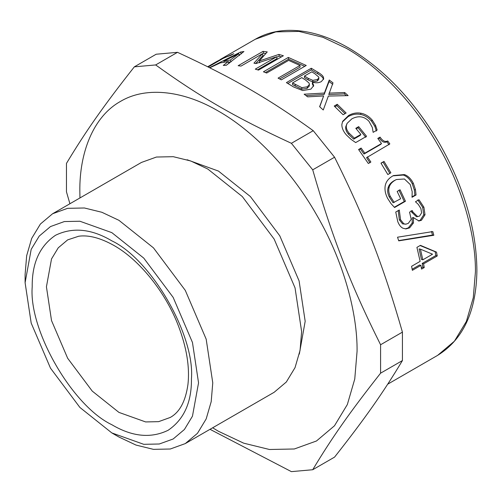 <?xml version="1.0" encoding="UTF-8"?>
<svg xmlns="http://www.w3.org/2000/svg" width="502" height="502" viewBox="0 0 502 502"><rect width="100%" height="100%" fill="white"/><g stroke="black" fill="none" stroke-linecap="round" stroke-linejoin="round"><path stroke-width="0.75" d="M420.45 249.18L419.101 248.917L421.448 259.434L422.822 259.816L432.542 254.2L420.45 249.18L422.822 259.816M420.105 245.534L435.134 251.728L435.855 255.549L422.207 263.424L422.841 267.095L421.36 267.955M422.841 267.095L424.234 267.566L421.554 269.11L420.908 265.401L419.528 264.974L412.161 269.229M422.207 263.424L423.594 263.851L424.234 267.566M435.855 255.549L437.242 255.97L423.594 263.851M435.134 251.728L436.508 252.111L437.242 255.97M420.908 265.401L412.362 270.333L411.59 266.298L420.143 261.36L416.917 247.373L420.431 245.352L436.508 252.111M411.094 210.708L411.653 212.12L416.459 216.751L419.528 216.117L421.611 212.867L420.889 208.525L418.273 204.383L415.455 201.766L418.988 199.733L423.901 207.194L425.018 214.774L421.435 220.29L419.032 220.98L413.491 217.711L413.447 222.957L409.632 227.852L405.986 228.906L403.031 228.253C400.847 227.237 399.103 225.04 397.785 221.671L395.745 212.051L399.278 210.012L400.565 219.75L403.809 223.804L405.861 224.181L408.327 223.34L411.226 219.33L409.55 212.164L412.318 210.57L412.882 212.001L417.727 216.695M399.41 210.325L398.218 210.533L399.335 219.863L402.56 223.867L405.861 224.181M413.73 217.567L412.242 217.78L412.186 222.982L408.358 227.852L405.334 228.874M417.789 199.934L422.671 207.307L423.757 214.806L420.161 220.29L418.386 220.943M402.56 223.867L403.809 223.804M412.186 222.982L413.447 222.957M412.242 217.78L413.491 217.711M423.757 214.806L425.018 214.774M381.049 163.263L383.064 162.102L389.853 173.378L387.833 174.545L380.98 163.15L384.005 161.406L390.863 172.807L387.839 174.552M389.853 173.378L390.863 172.807M383.064 162.102L384.005 161.406M356.188 128.782L358.039 127.715L365.814 137.278M347.089 123.373L345.796 126.611C345.357 129.058 346.248 131.599 348.463 134.241L353.703 139.154L360.135 135.446L360.844 134.429L355.792 128.311L358.692 126.636L366.56 136.306L355.692 142.574L351.124 139.412L346.367 134.95C343.186 131.223 341.693 127.665 341.887 124.289L342.697 121.302L348.601 115.485C352.668 113.195 356.822 112.448 361.057 113.251C365.224 114.048 368.932 116.326 372.195 120.066L375.552 125.368L377.14 130.037L373.143 132.34L372.296 127.408L368.989 121.321C364.157 116.257 358.447 115.429 351.871 118.83L347.089 123.373L346.399 125.475C345.972 127.928 346.882 130.495 349.122 133.168L354.412 138.144L360.844 134.429M342.433 121.93L348.055 116.69C352.122 114.393 356.263 113.634 360.48 114.412C364.621 115.19 368.305 117.437 371.53 121.139L374.843 126.385L376.4 131.009M358.039 127.715L358.692 126.636M353.703 139.154L354.412 138.144M345.796 126.611L346.399 125.475M374.843 126.385L375.552 125.368M305.975 95.581L324.129 94.489L329.061 81.537L329.256 80.019L333.002 82.849L328.785 94.552L344.341 93.899L346.286 95.644M329.061 81.537L332.763 84.33M319.73 106.807L323.646 95.957L307.663 96.861L304.137 94.207L324.411 93.039L329.256 80.019M344.341 93.899L344.705 92.525L348.137 95.618L328.352 96.07L323.257 109.982L319.611 106.7L323.646 95.957M329.086 93.121L344.705 92.525M324.129 94.489L324.411 93.039M265.433 72.552L288.562 59.198L304.752 66.333M279.677 78.952L300.096 67.161L300.001 65.467L288.625 60.378L266.688 73.041L263.424 71.799L288.305 57.435L306.245 65.467L281.365 79.831L278.064 78.136L300.001 65.467M288.562 59.198L288.305 57.435M218.928 60.278L233.794 53.67L230.851 55.364L224.356 57.68L208.223 66.992M222.016 59.029L217.448 61.106L207.702 66.735M207.922 66.841L221.884 58.784M228.523 62.21L230.355 61.959M231.052 61.878L230.324 60.045L238.757 53.733L223.848 61.087L230.324 60.045M224.3 62.11L223.848 61.087M239.523 55.559L238.757 53.733M239.247 54.887L239.981 54.523M229 63.421L228.278 61.595L220.278 62.875L209.792 67.776M241.293 53.883L240.508 52.057L243.941 51.511L226.339 65.266L223.277 65.436L228.278 61.595M209.566 67.663L240.508 52.057M276.759 57.04L279.263 56.218L281.465 56.845M262.49 53.814L263.569 53.187L265.853 53.463M255.669 63.534L262.96 55.534L262.458 53.708L241.029 66.082L238.155 65.724L263.035 51.361L267.246 51.913L259.277 60.999L278.905 54.423L283.366 55.747L258.486 70.111L255.273 69.138L276.702 56.764L255.876 63.578L253.949 63.17L262.458 53.708M257.551 69.816L277.054 58.558L276.702 56.764M279.263 56.218L278.905 54.423M259.703 62.813L259.277 60.999M263.569 53.187L263.035 51.361M304.488 76.028L304.457 77.653L308.165 79.95L312.752 81.939L317.327 81.017L318.789 79.31L318.795 77.095L314.93 73.781L311.767 71.824L304.488 76.028L308.234 78.356L312.865 80.364L317.459 79.454L318.908 77.76M292.534 82.93L292.503 84.556L301.771 89.218L307.168 88.339L309.326 86.011L309.176 83.175L305.473 79.95L301.727 77.622L292.534 82.93L301.897 87.655L307.312 86.79L309.464 84.474M301.771 89.218L301.897 87.655M287.828 83.439L311.29 69.891L317.804 73.832C321.023 75.764 322.83 77.377 323.238 78.682L323.382 77.126L323.715 78.745L321.349 81.588C318.858 82.918 315.927 83.137 312.558 82.234L312.307 83.865L313.537 86.363M323.238 78.682L323.514 79.485M312.439 82.303L313.706 85.616L310.876 89.143L302.687 90.555L293.538 86.94L286.404 82.617L311.284 68.247L317.873 72.232C321.123 74.183 322.962 75.821 323.382 77.126M311.29 69.891L311.284 68.247M334.934 106.706L336.823 105.615L345.031 113.64M346.129 113.006L343.104 114.751L334.219 106.035L337.244 104.29L346.129 113.006M336.823 105.615L337.244 104.29M378.037 138.747L379.286 138.019C381.802 141.834 384.344 143.089 386.923 141.79L387.757 140.949L389.828 143.923L366.548 157.678L369.98 162.78M386.923 141.79L388.968 144.733M358.817 149.841L360.336 148.962L364 154.026L380.673 144.4L381.507 143.547L377.799 138.433L380.083 137.115C382.624 140.968 385.185 142.242 387.757 140.949M367.408 156.869L370.878 162.027L368.336 163.495L358.585 149.521L361.126 148.059L364.835 153.173L381.507 143.547M379.286 138.019L380.083 137.115M364 154.026L364.835 153.173M360.336 148.962L361.126 148.059M398.952 190.151L404.279 201.503L394.321 207.257M396.448 179.528L394.12 180.676C390.813 182.615 388.799 185.006 388.071 187.842C387.274 190.628 387.657 193.621 389.207 196.815L393.079 202.77L400.659 198.754L397.164 191.444L400.063 189.769L405.453 201.246L394.585 207.521L391.045 203.655L387.538 198.246C385.298 193.734 384.532 189.518 385.241 185.596C386.025 181.668 388.523 178.461 392.733 175.976L393.486 175.562L404.411 174.564C408.063 175.895 411.05 178.831 413.359 183.368L415.468 189.624L416.058 194.964L412.067 197.267L412.18 191.682L410.253 184.541L404.424 178.988L396.448 179.528L395.174 180.187C391.874 182.132 389.859 184.529 389.144 187.384C388.36 190.195 388.755 193.214 390.324 196.439L394.227 202.469M392.972 175.838L403.351 175.054C406.996 176.359 409.958 179.258 412.242 183.745L414.319 189.932L414.89 195.222L411.922 196.935M404.279 201.503L405.453 201.246M388.071 187.842L389.144 187.384M414.89 195.222L416.058 194.964M414.319 189.932L415.468 189.624M431.482 231.422L432.486 235.061L398.638 240.596M432.486 235.061L433.822 235.262L398.726 240.853L397.528 237.208L432.799 231.585L433.822 235.262M177.507 52.321C233.003 77.979 268.802 98.649 313.242 130.689L291.392 143.302C235.896 117.65 200.091 96.98 155.658 64.94L177.507 52.321L156.178 54.229L134.335 66.841C103.82 105.577 85.917 131.047 66.465 163.395L66.465 191.827L69.91 203.743M155.658 64.94L134.335 66.841M313.242 130.689L334.564 157.22L312.715 169.833L291.392 143.302M334.564 157.22C365.079 218.414 382.982 264.548 402.428 332.129L380.585 344.748C350.07 283.548 332.167 237.415 312.715 169.833M402.428 332.129L402.428 360.568L380.585 373.181L380.585 344.748M402.428 360.568C382.982 392.915 365.079 418.379 334.564 457.115L312.715 469.734C332.167 437.38 350.07 411.916 380.585 373.181M210.018 429.317L291.392 471.635L312.715 469.734M212.66 427.792L218.452 431.274L243.677 443.166L269.48 449.497L294.31 448.983L316.473 440.988L334.476 425.79L347.34 404.543L354.757 379.035L357.073 351.243C357.518 313.97 344.046 261.824 316.473 214.624C289.378 167.141 250.962 129.403 218.452 111.149C185.947 91.872 147.532 85.246 120.436 101.442C92.864 116.809 79.391 153.392 79.837 191.187L79.956 197.945M299.317 354.092L305.178 321.286L299.092 280.907L279.777 235.808L250.379 196.533L218.452 171.075L187.114 159.749M111.827 432.919L118.93 437.022L136.011 445.073L153.474 449.359L170.278 449.008L185.282 443.592L274.142 392.294L286.328 382.003L295.038 367.627L300.058 350.358L301.627 331.546L295.038 287.859L274.142 239.065L242.328 196.571L207.79 169.023L190.716 160.973L173.253 156.687L156.442 157.038L141.439 162.447L52.584 213.752L40.398 224.036L31.689 238.419L26.669 255.687L25.1 274.5L25.1 282.708L31.187 323.081L50.501 368.179L79.9 407.455L111.827 432.919L143.748 444.32L159.285 443.994L173.146 438.993L184.416 429.486L192.461 416.196L198.547 382.844L192.461 342.471L173.146 297.372L143.748 258.097L111.827 232.633L79.9 221.238L64.369 221.558L50.501 226.559L39.238 236.072L31.187 249.362L25.1 282.708M185.282 443.592L197.474 433.308L206.178 418.925L211.198 401.656L212.766 382.844L206.178 339.157L185.282 290.363L153.474 247.869L118.936 220.322L101.862 212.271L84.392 207.985L67.588 208.336L52.584 213.752M411.653 212.12L412.882 212.001M399.335 219.863L400.565 219.75M408.358 227.852L409.632 227.852M420.161 220.29L421.435 220.29M422.671 207.307L423.901 207.194M348.463 134.241L349.122 133.168M371.53 121.139L372.195 120.066M360.48 114.412L361.057 113.251M348.055 116.69L348.601 115.485M317.327 81.017L317.459 79.454M312.752 81.939L312.865 80.364M308.165 79.95L308.234 78.356M307.168 88.339L307.312 86.79M295.151 86.187L295.214 84.581M317.804 73.832L317.873 72.232M389.207 196.815L390.324 196.439M394.12 180.676L395.174 180.187M412.242 183.745L413.359 183.368M403.351 175.054L404.411 174.564M475.432 271.833L473.279 297.699L466.371 321.437L454.398 341.209L437.637 355.36C463.239 339.452 476.329 311.24 476.9 270.716C476.574 229.395 464.08 186.989 439.419 143.49C414.326 100.858 384.162 69.063 348.921 48.11C327.75 35.924 307.5 30.007 288.179 30.365C276.025 30.685 265.025 33.672 255.179 39.319L275.805 31.883L298.916 31.4L322.93 37.292L346.411 48.361C376.663 65.348 412.424 100.475 437.644 144.664C463.302 188.601 475.846 237.132 475.432 271.833M191.444 378.74C195.002 335.311 151.215 259.478 111.827 240.841C91.508 228.799 72.74 226.935 55.527 235.269C39.708 246.005 31.933 263.192 32.21 286.811C28.652 330.241 72.432 406.08 111.827 424.711C132.145 436.759 150.907 438.616 168.12 430.283C183.939 419.546 191.714 402.366 191.444 378.74M46.429 286.811L51.518 320.571L67.663 358.271L92.242 391.108L118.936 412.399L145.624 421.931L158.613 421.655L170.203 417.476C179.678 412.305 185.602 401.249 187.974 384.306C189.825 367.131 186.688 347.779 178.555 326.262C165.673 292.246 139.462 259.835 113.91 245.447C100.419 237.929 88.697 234.854 78.739 236.222L67.663 239.868L58.245 247.819L51.518 258.932L46.429 286.811M387.701 384.187L437.637 355.36M255.179 39.319L220.391 59.405"/></g></svg>
